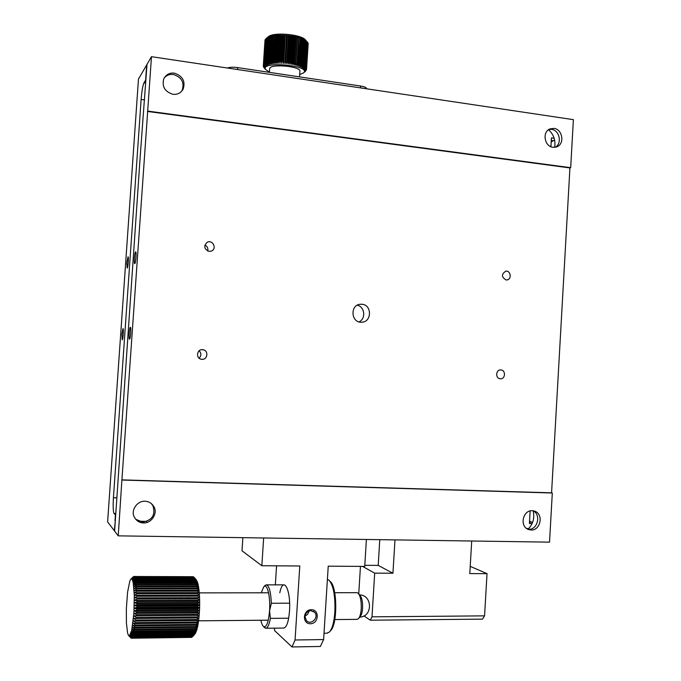 <?xml version="1.0" encoding="UTF-8"?>
<svg xmlns="http://www.w3.org/2000/svg" width="681" height="681" viewBox="0 0 681 681"><rect width="100%" height="100%" fill="white"/><g stroke="black" fill="none" stroke-linecap="round" stroke-linejoin="round"><path stroke-width="1.02" d="M133.195 576.841L130.922 579.046L131.629 578.876L132.284 579.608L133.161 582.374L134.31 595.449L133.876 613.343L131.671 630.47L129.484 635.765L128.454 635.33L127.56 632.887L126.411 622.902L126.343 608.754L127.594 592.095L129.85 580.97L130.922 579.046L133.944 576.501L131.629 578.876L134.174 576.586L131.961 579.131L134.685 577.139L132.284 579.608L135.025 577.828L132.599 580.314L135.357 578.748L132.889 581.242L135.545 579.42L135.664 579.914L133.161 582.374L135.834 580.723L135.945 581.302L133.408 583.719L136.098 582.238L136.2 582.902L133.629 585.268L136.336 583.966L136.421 584.715L133.825 586.988L136.549 585.898L136.626 586.716L133.995 588.886L136.728 588.001L136.787 588.886L134.131 590.946L136.864 590.274L136.915 591.219L134.234 593.134L136.975 592.691L137.009 593.687L134.31 595.449L137.043 595.237L137.06 596.284L134.344 597.867L137.077 597.884L137.085 598.965L134.353 600.37L137.077 600.616L137.068 601.723L134.319 602.932L137.034 603.409L137.009 604.532L134.259 605.528L136.958 606.243L136.915 607.375L134.166 608.142L136.847 609.078L136.787 610.21L134.038 610.755L136.694 611.904L136.626 613.019L133.876 613.343L136.515 614.696L136.43 615.786L133.68 615.871L136.294 617.42L136.2 618.484L133.467 618.331L136.047 620.059L135.945 621.081L133.221 620.697L135.774 622.596L135.655 623.566L132.948 622.953L135.468 624.996L135.34 625.907L132.65 625.073L135.144 627.244L135.008 628.095L132.344 627.048L134.795 629.329L134.651 630.104L132.012 628.844L134.429 631.219L134.276 631.917L131.671 630.47L134.046 632.913L133.893 633.526L131.314 631.891L133.655 634.386L133.502 634.913L130.956 633.109L133.101 636.063L130.59 634.113L132.855 636.641L130.216 634.896L132.454 637.407L129.85 635.441L132.046 637.927L129.484 635.765L131.501 638.225L129.135 635.85L131.263 638.199L128.786 635.705L130.99 637.961M131.654 638.191L191.591 637.356L131.501 638.225M132.046 637.927L192.11 637.093L131.893 638.063M132.454 637.407L192.629 636.582L132.293 637.646M132.855 636.641L193.14 635.824L132.693 636.973M133.263 635.628L193.651 634.837L133.101 636.063M133.655 634.386L194.145 633.602L193.949 634.122L133.502 634.913M134.046 632.913L194.63 632.155L194.434 632.76L133.893 633.526M134.429 631.219L195.089 630.495L194.902 631.176L134.276 631.917M134.795 629.329L195.524 628.631L195.353 629.397L134.651 630.104M135.144 627.244L195.932 626.58L195.77 627.422L135.008 628.095M135.468 624.996L196.307 624.375L196.162 625.269L135.34 625.907M135.774 622.596L196.647 622.008L196.511 622.97L135.655 623.566M136.047 620.059L196.945 619.523L196.835 620.527L135.945 621.081M136.294 617.42L197.209 616.926L197.107 617.973L136.2 618.484M136.515 614.696L197.43 614.245L197.345 615.318L136.43 615.786M136.694 611.904L197.601 611.504L197.541 612.602L136.626 613.019M136.847 609.078L197.728 608.729L197.686 609.835L136.787 610.21M136.958 606.243L197.805 605.937L197.779 607.043L136.915 607.375M137.034 603.409L197.839 603.153L197.831 604.26L137.009 604.532M137.077 600.616L197.822 600.412L197.831 601.502L137.068 601.723M137.077 597.884L197.754 597.722L197.788 598.786L137.085 598.965M137.043 595.237L197.643 595.117L197.694 596.147L137.06 596.284M136.975 592.691L197.49 592.615L197.558 593.602L137.009 593.687M136.864 590.274L197.286 590.24L197.371 591.168L136.915 591.219M136.728 588.001L197.039 588.009L197.141 588.878L136.787 588.886M136.549 585.898L196.749 585.932L196.869 586.741L136.626 586.716M136.336 583.966L196.426 584.043L196.562 584.775L136.421 584.715M136.098 582.238L196.068 582.34L196.213 582.996L136.2 582.902M135.834 580.723L195.677 580.85L195.839 581.421L135.945 581.302M135.545 579.42L195.26 579.574L195.43 580.05L135.664 579.914M135.23 578.356L194.996 578.91L135.357 578.748M134.889 577.522L194.536 577.999L135.025 577.828M134.54 576.935L194.068 577.326L134.685 577.139M134.174 576.586L193.566 576.884L134.319 576.696M133.876 576.492L193.072 576.696L133.944 576.501M192.629 636.582L194.213 634.913M193.14 635.824L195.473 633.287L192.936 636.156M193.651 634.837L195.941 632.3L195.473 633.287L193.447 635.262M194.145 633.602L196.4 631.1L193.949 634.122M194.63 632.155L196.835 629.704L196.4 631.1L194.434 632.76M195.089 630.495L197.26 628.112L196.835 629.704L194.902 631.176M195.524 628.631L197.652 626.341L197.26 628.112L195.353 629.397M195.932 626.58L198.018 624.4L197.652 626.341L195.77 627.422M196.307 624.375L198.358 622.323L198.018 624.4L196.162 625.269M196.647 622.008L198.665 620.11L198.358 622.323L196.511 622.97M196.945 619.523L198.929 617.786L198.665 620.11L196.835 620.527M197.209 616.926L199.158 615.369L198.929 617.786L197.107 617.973M197.43 614.245L199.346 612.883L199.158 615.369L197.345 615.318M197.601 611.504L199.499 610.346L199.346 612.883L197.541 612.602M197.728 608.729L199.601 607.784L199.499 610.346L197.686 609.835M197.805 605.937L199.661 605.213L199.601 607.784L197.779 607.043M197.839 603.153L199.669 602.659L199.661 605.213L197.831 604.26M197.822 600.412L199.644 600.148L199.669 602.659L197.831 601.502M197.754 597.722L199.567 597.697L199.644 600.148L197.788 598.786M197.643 595.117L199.448 595.322L199.567 597.697L197.694 596.147M197.49 592.615L199.286 593.049L199.448 595.322L197.558 593.602M197.286 590.24L199.082 590.895L199.286 593.049L197.371 591.168M197.039 588.009L198.843 588.878L199.082 590.895L197.141 588.878M196.749 585.932L198.563 587.013L198.843 588.878L196.869 586.741M196.426 584.043L198.248 585.319L198.563 587.013L196.562 584.775M196.068 582.34L197.907 583.804L198.248 585.319L196.213 582.996M195.677 580.85L197.533 582.485L197.907 583.804L195.839 581.421M195.26 579.574L197.141 581.361L197.533 582.485L195.43 580.05M194.817 578.518L197.141 581.361L194.996 578.91M194.349 577.701L196.281 579.761L194.536 577.999M195.932 579.378L194.068 577.326M357.023 619.361L358.512 618.629C359.968 616.875 360.879 613.598 361.228 608.814C361.466 601.11 360.428 595.892 358.104 593.168L356.827 592.674L334.729 592.708M358.734 618.374L360.309 616.492C361.526 615.028 362.283 612.304 362.573 608.329C362.777 601.927 361.9 597.577 359.96 595.305L358.751 593.917L360.453 566.379M199.567 597.697L134.344 597.867M199.644 600.148L134.353 600.37M199.669 602.659L134.319 602.932M199.661 605.213L134.259 605.528M199.601 607.784L134.166 608.142M199.499 610.346L134.038 610.755M199.346 612.883L133.876 613.343M199.158 615.369L133.68 615.871M147.454 111.437L569.929 167.926L551.576 492.831L121.908 479.867L147.692 111.088L570.678 167.696L573.385 119.652L151.463 56.685L147.011 64.363L140.303 155.021L114.595 531.069L118.239 535.853L121.908 479.867M361.815 304.254L360.47 304.254C349.847 304.662 350.919 322.93 361.526 322.215C371.92 322.411 372.201 304.679 361.815 304.254M500.339 378.772C505.404 379.317 506.017 370.192 500.927 369.953C495.862 369.272 495.078 378.423 500.177 378.764L500.339 378.772M506.085 279.951L506.826 279.951C511.976 279.593 510.878 270.323 505.787 271.183C501.267 274.179 501.369 277.107 506.085 279.951M209.144 251.408L211.655 250.948C217.324 248.395 212.353 239.142 207.05 242.393C203.5 246.292 204.198 249.297 209.144 251.408M201.891 359.321C207.816 359.943 208.778 350.247 202.853 349.702C196.979 348.663 195.387 358.308 201.278 359.236L201.891 359.321M569.929 167.926L570.678 167.696M118.239 535.853L549.524 542.144L552.3 493.01L551.576 492.831M147.692 111.088L151.463 56.685M129.543 339.147C128.547 339.513 129.407 327.22 130.36 327.331L130.369 327.331C131.365 326.914 130.505 339.334 129.543 339.147L129.543 339.147M134.787 263.641L134.736 263.658C133.774 264.024 134.642 252.225 135.604 251.868L135.655 251.851C136.626 251.459 135.74 263.385 134.787 263.641M552.3 493.01L122.112 480.045M359.023 321.883C366.114 318.853 364.846 306.697 357.278 305.207M207.714 251.042C208.309 248.361 207.364 246.386 204.896 245.126M199.09 358.163C201.431 355.72 201.448 353.26 199.141 350.792M552.946 147.309L556.53 146.943C565.102 144.159 562.549 129.305 554.019 128.403L550.137 128.862C541.778 131.867 544.536 146.492 552.946 147.309M172.897 94.284C177.222 94.787 180.601 93.135 183.053 89.33C185.683 81.422 182.78 76.025 174.345 73.139C169.646 72.612 166.13 74.501 163.789 78.792C161.772 86.53 164.802 91.688 172.897 94.284M531.112 530.031C540.416 530.584 544.008 514.342 534.73 511.176L532.21 510.69C523.102 510.069 519.194 525.945 528.277 529.435L531.112 530.031M143.487 522.94C151.599 523.442 158.196 513.023 153.736 506.4C151.582 503.08 148.662 501.361 144.976 501.242C137.358 500.646 130.65 510.239 134.174 516.785C136.226 520.744 139.333 522.795 143.487 522.94M528.047 529.222C533.078 524.098 534.781 517.986 533.155 510.869M554.666 147.36C555.747 140.329 553.704 134.455 548.545 129.748M555.211 147.283C562.361 143.665 559.586 130.122 551.533 129.381L548.997 129.441M181.682 91.254L182.065 90.607C184.662 82.588 181.776 77.217 173.4 74.501C169.629 74.067 166.547 75.233 164.181 78.009M527.732 529.18L528.694 529.256C537.811 529.903 541.344 514.198 532.874 510.733M135.723 519.288L142.687 522.106C152.323 520.258 155.719 514.768 152.876 505.651L151.148 503.412M115.702 515.134L114.05 513.517C113.14 511.508 112.935 506.264 113.421 497.777L141.129 99.452C141.81 91.092 142.763 85.542 143.989 82.784L145.623 80.103L146.679 64.933L138.464 79.098L107.615 521.884L114.323 530.712L115.31 520.795M529.546 521.135L532.525 522.582M554.623 140.09L551.21 141.869M115.404 515.125L115.012 520.795M121.89 334.32L122.972 328.6C123.874 328.216 123.057 340.023 122.188 339.845L121.89 334.32M126.862 262.866L128.019 256.814C128.913 256.456 128.002 268.246 127.143 268.042L126.862 262.866M550.929 146.755L551.431 137.903L554.164 138.286M532.099 523.604L529.409 523.544L530.133 510.92M138.669 521.237L146.798 521.391M526.66 528.516L528.728 528.55M227.36 68.015C229.676 67.147 233.123 67.01 237.703 67.615L360.632 86.027C364.633 86.708 366.625 87.602 366.599 88.726L366.599 88.794M364.803 565.298L378.202 565.392L379.785 539.667M471.712 541.012L469.796 573.581L487.026 573.657L470.222 566.362M378.202 565.392L392.937 573.232L394.98 539.888M362.539 566.396L374.686 573.147L392.937 573.232M363.969 615.896L370.268 620.204L371.996 616.824L374.686 573.147M487.026 573.657L484.566 615.862L371.996 616.824M370.268 620.204L482.514 619.131L484.566 615.862M366.404 539.471L364.735 566.413L328.233 566.175L323.611 639.561L320.368 646.465L291.996 646.95L274.673 630.683L274.298 628.163M276.563 565.834L275.337 584.86M242.87 537.675L242.01 550.818L261.844 565.741L299.785 565.988L295.06 639.995L323.611 639.561M291.996 646.95L295.06 639.995M263.649 537.973L261.844 565.741M311.302 609.682C319.781 609.555 318.887 623.719 310.408 623.745C301.896 623.907 302.807 609.657 311.302 609.682M279.789 592.776C283.407 574.985 291.008 589.925 289.51 610.993C288.616 621.71 286.684 627.397 283.696 628.052M310.868 610.67C307.523 611.044 305.565 612.977 305.011 616.475L306.314 620.476C310.774 626.001 319.551 617.224 314.562 612.262L310.868 610.67M305.062 615.956C307.267 614.986 308.544 613.351 308.902 611.061M288.676 618.212L270.383 618.365C269.25 624.545 267.769 627.839 265.939 628.257L263.998 627.022M264.747 585.745L266.143 584.851C269.055 585.43 270.791 591.568 271.353 603.272L289.638 603.187M270.383 618.365L269.557 610.823L271.353 603.272M261.206 592.802L263.802 586.758C267.19 582.902 270.595 596.667 269.557 610.823C268.501 622.391 266.518 627.635 263.598 626.571C262.5 625.703 261.589 623.592 260.866 620.246M330.132 581.455C337.291 586.043 337.759 624.366 330.617 630.657L329.893 631.491M327.399 579.378L328.991 580.152C333.418 585.345 335.384 595.935 334.865 611.938C334.124 621.906 332.328 628.589 329.485 631.977L326.906 633.219M299.538 76.876L299.887 71.496C302.024 66.415 270.195 63.35 269.676 68.602L269.65 69.011M299.683 74.569L303.471 72.927C312.485 65.47 259.418 60.686 265.675 69.556L269.446 72.092M266.126 38.757L265.65 39.14L263.956 64.763L265.99 40.911M263.956 64.763L265.011 66.363L263.743 64.993L265.496 41.354M265.301 41.345L263.743 64.993M263.598 65.189L264.713 66.772L263.462 65.436L265.156 39.677L265.641 39.251M265.156 39.677L263.462 65.436M263.377 65.64L264.543 67.198L263.309 65.887L265.054 40.119M265.003 40.17L263.309 65.887M265.105 68.926L263.292 66.355M265.105 68.968L264.041 67.742M303.59 72.824L305.531 71.233M304.475 72.092L306.501 69.828M306.527 69.368L308.187 43.703L306.527 69.368L305.131 70.424L306.484 69.104L308.144 43.422L306.484 69.104M306.416 68.892L304.986 69.981L306.297 68.628L307.957 42.903L306.297 68.628M306.169 68.415L304.713 69.53L305.982 68.143L307.642 42.384L305.982 68.143M305.795 67.93L304.322 69.07L305.531 67.657L307.463 42.154M305.284 67.445L303.803 68.619L304.952 67.172L306.62 41.337L305.641 40.23L306.952 41.626L305.531 67.657M304.654 66.959L303.164 68.168L304.245 66.695L305.922 40.817L305.011 39.736L306.322 41.107L304.952 67.172M303.888 66.483L302.415 67.717L303.42 66.219L305.097 40.307L304.262 39.251L305.565 40.588L304.245 66.695M303.011 66.006L301.555 67.283L302.475 65.751L304.152 39.813L303.403 38.783L304.688 40.085L303.42 66.219M302.015 65.546L300.585 66.857L301.419 65.299L303.096 39.328L302.432 38.323L303.7 39.592L302.015 65.546L302.475 65.751M300.908 65.104L299.512 66.44L300.253 64.857L301.938 38.86L301.368 37.872L302.594 39.115L300.908 65.104L301.419 65.299M299.708 64.669L298.346 66.04L298.993 64.44L300.687 38.408L300.202 37.446L301.394 38.655L299.708 64.669L300.253 64.857M298.406 64.261L297.103 65.665L297.648 64.04L298.959 37.046L300.091 38.213L298.406 64.261L298.993 64.44M297.01 63.869L295.767 65.308L297.631 36.663L298.704 37.804L297.01 63.869L297.648 64.04M295.545 63.512L294.371 64.976L296.235 36.306L297.239 37.421L295.545 63.512L296.209 63.673M294.013 63.171L292.907 64.678L294.771 35.982L295.707 37.063L294.013 63.171L294.703 63.324M292.413 62.873L291.391 64.397L293.264 35.693L294.115 36.74L292.413 62.873L293.136 63.001M290.77 62.592L289.834 64.15L291.706 35.429L292.472 36.451L290.77 62.592L291.511 62.712M289.834 64.15L291.706 35.429M289.084 62.354L288.25 63.937L290.123 35.208L290.787 36.204L289.084 62.354L289.842 62.456M288.25 63.937L290.123 35.208M287.373 62.15L286.633 63.75L288.506 35.012L289.084 35.991L287.373 62.15L288.14 62.235M286.633 63.75L288.506 35.012M285.654 61.98L285.007 63.605L286.888 34.867L287.356 35.812L285.654 61.98L286.42 62.048M285.007 63.605L286.403 35.735L286.888 34.867M283.917 61.852L283.39 63.495L285.262 34.748L283.917 61.852L284.692 61.903M283.39 63.495L282.964 61.792L284.675 35.625L285.262 34.748M282.198 61.758L283.645 34.68L282.198 61.758L282.964 61.792M281.772 63.418L281.244 61.724L282.955 35.557L283.645 34.68M280.487 61.699L282.053 34.646L280.487 61.699L281.244 61.724M280.172 63.376L279.55 61.69L281.27 35.531L282.053 34.646M278.81 61.69L280.487 34.654L278.81 61.69L279.55 61.69M278.606 63.376L277.899 61.699L279.61 35.548L280.487 34.654M277.167 61.716L277.082 63.41L276.282 61.741L277.993 35.608L278.963 34.697L277.167 61.716L277.899 61.699M275.584 61.775L275.609 63.478L274.724 61.826L276.443 35.71L277.49 34.782L275.584 61.775L276.282 61.741M274.051 61.877L274.188 63.588L273.234 61.954L274.954 35.846L276.069 34.91L274.051 61.877L274.724 61.826M272.596 62.022L272.843 63.733L271.821 62.116L273.532 36.033L274.724 35.072L272.596 62.022L273.234 61.954M271.217 62.201L271.574 63.903L270.493 62.312L272.204 36.255L273.456 35.267L272.928 36.127L271.217 62.201L271.821 62.116M269.923 62.414L270.391 64.116L269.25 62.55L270.961 36.51L272.272 35.506L271.642 36.365L269.923 62.414L270.493 62.312M268.731 62.661L269.293 64.354L268.118 62.814L269.829 36.808L271.174 35.778L270.442 36.638L268.731 62.661L269.25 62.55M267.642 62.941L268.305 64.627L267.088 63.112L268.799 37.132L270.178 36.076L269.353 36.953L267.642 62.941L268.118 62.814M266.663 63.256L267.412 64.925L266.169 63.435L267.88 37.498L269.293 36.408L268.374 37.293L267.088 63.112M265.803 63.597L266.637 65.257L265.377 63.793L267.08 37.881L268.51 36.774L267.505 37.668L266.169 63.435M265.062 63.963L265.973 65.606L264.705 64.176L266.407 38.298L267.846 37.157L266.765 38.068L265.377 63.793M306.152 40.758L305.684 40.256C302.577 34.578 274.222 31.735 268.552 36.57L266.143 38.494L264.705 64.176M264.441 64.346L265.437 65.972L264.16 64.576M303.7 39.592L304.152 39.813M302.594 39.115L303.096 39.328M301.394 38.655L301.938 38.86M300.091 38.213L300.687 38.408M298.704 37.804L299.334 37.983M297.239 37.421L297.903 37.583M295.707 37.063L296.397 37.217M294.115 36.74L294.83 36.885M292.472 36.451L293.213 36.578M290.787 36.204L291.545 36.306M289.084 35.991L289.851 36.076M287.356 35.812L288.131 35.889M285.628 35.676L286.403 35.735M283.909 35.591L284.675 35.625M282.198 35.54L282.955 35.557M280.521 35.531L281.27 35.531M278.878 35.565L279.61 35.548M277.295 35.65L277.993 35.608M275.762 35.77L276.443 35.71M274.307 35.923L274.954 35.846M272.928 36.127L273.532 36.033M271.642 36.365L272.204 36.255M270.442 36.638L270.961 36.51M269.353 36.953L269.829 36.808M268.374 37.293L268.799 37.132M529.495 522.148L531.206 522.182M116.902 497.871L113.421 497.777M141.129 99.452L144.542 99.92M551.287 140.465L552.972 140.703M145.717 83.031L143.989 82.784M115.813 513.551L114.05 513.517M360.632 86.027L360.513 87.883M237.575 69.539L237.703 67.615M128.956 635.807L131.195 638.174M130.973 579.003L132.029 577.982M131.569 638.216L191.472 637.382M198.571 620.825L268.263 620.178M334.797 619.565L357.253 619.361M199.269 592.879L268.569 592.793M359.611 594.905C372.601 595.041 372.856 616.756 359.815 617.08M359.747 304.347L360.47 304.254M202.853 349.702L201.44 349.728M183.053 89.33L182.065 90.607M534.73 511.176L533.478 510.827M153.727 506.4L152.876 505.651M313.269 611.257L314.562 612.262M265.939 628.257L284.062 628.044M266.424 584.851L284.394 584.868M263.598 626.571L264.815 627.916M263.802 586.758L265.028 585.439M324.011 633.253L327.34 633.211M269.429 72.365L269.676 68.602M265.675 69.556L263.692 67.359M268.552 36.57L266.373 38.323"/></g></svg>
